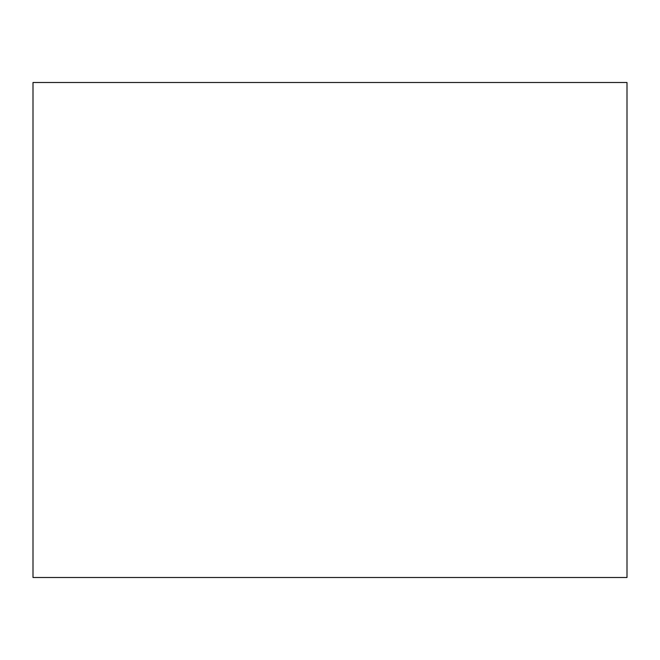 <?xml version="1.0" encoding="UTF-8"?>
<svg xmlns="http://www.w3.org/2000/svg" width="660" height="660" viewBox="0 0 660 660"><rect width="100%" height="100%" fill="white"/><g stroke="black" fill="none" stroke-linecap="round" stroke-linejoin="round"><path stroke-width="0.99" d="M627 82.5L627 577.5L33 577.5L33 82.5L627 82.5"/></g></svg>
